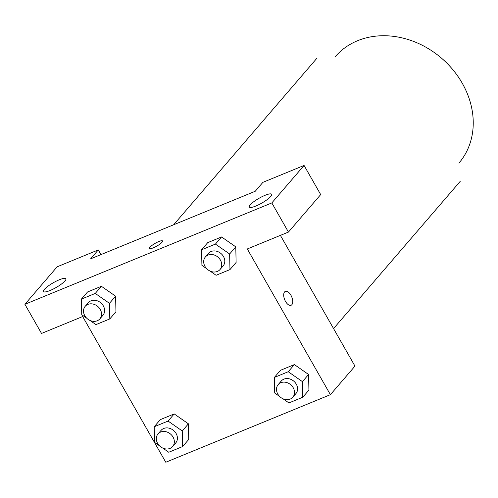<?xml version="1.0" encoding="UTF-8"?>
<svg xmlns="http://www.w3.org/2000/svg" width="498" height="498" viewBox="0 0 498 498"><rect width="100%" height="100%" fill="white"/><g stroke="black" fill="none" stroke-linecap="round" stroke-linejoin="round"><path stroke-width="0.75" d="M335.21 56.722A81.579 68.226 40.7 0 1 357.576 40.718A81.579 68.226 40.7 0 1 453.012 69.882A81.579 68.226 40.7 0 1 458.901 163.132M255.237 191.269L90.617 258.848L98.299 249.921L57.139 266.816L24.9 304.297L271.827 202.929L304.073 165.448L262.913 182.343L255.237 191.269M280.399 235.373L354.968 366.117L330.404 394.671L165.784 462.25L82.674 316.541L41.521 333.436L24.9 304.297M162.043 242.227A7.514 1.612 150.3 0 1 155.059 247.039A7.514 1.612 150.3 0 1 149.512 248.409A7.514 1.612 150.3 0 1 155.239 243.285A7.514 1.612 150.3 0 1 162.566 240.964A7.514 1.612 150.3 0 1 162.043 242.227M64.977 280.916A12.88 2.764 150.3 0 1 53.012 289.164A12.88 2.764 150.3 0 1 43.5 291.523A12.88 2.764 150.3 0 1 53.317 282.74A12.88 2.764 150.3 0 1 65.879 278.756A12.88 2.764 150.3 0 1 64.977 280.916M270.75 196.442A12.88 2.764 150.3 0 1 258.786 204.69A12.88 2.764 150.3 0 1 249.274 207.05A12.88 2.764 150.3 0 1 259.091 198.266A12.88 2.764 150.3 0 1 271.653 194.282A12.88 2.764 150.3 0 1 270.75 196.442M162.572 240.97A7.514 1.612 -29.7 0 0 155.245 243.292A7.514 1.612 -29.7 0 0 149.518 248.415M304.073 165.448L320.693 194.594L288.448 232.068L247.294 248.963L330.404 394.671M288.448 232.068L271.827 202.929M100.963 254.603L98.299 249.921M86.633 318.122L81.74 314.711L81.398 299.117L87.542 291.977L101.399 286.288L115.611 296.179L115.947 311.785L109.803 318.925L95.94 324.615L89.933 320.426M159.435 445.76L154.542 442.349L154.199 426.755L160.344 419.615L174.207 413.925L188.418 423.817M279.608 396.427L274.715 393.015L274.373 377.422L280.517 370.282L294.374 364.592L308.586 374.484L308.922 390.09L302.778 397.23L288.915 402.919L282.908 398.73M206.807 268.789L201.914 265.378L201.572 249.784L207.71 242.644L221.573 236.955L235.784 246.846L236.114 262.452L229.976 269.592L216.113 275.282L210.106 271.093M284.582 291.946A7.514 3.791 -112.3 0 1 285.36 291.374A7.514 3.791 -112.3 0 1 291.722 296.883A7.514 3.791 -112.3 0 1 291.069 305.274A7.514 3.791 -112.3 0 1 285.093 300.624A7.514 3.791 -112.3 0 1 284.582 291.946M291.069 305.274A7.514 3.791 67.7 0 0 291.716 296.883A7.514 3.791 67.7 0 0 285.36 291.374M274.373 377.422L288.236 371.732L302.435 381.636L302.778 397.23M292.824 397.192L295.893 393.619A9.655 8.074 -139.3 0 0 296.285 384.163A9.655 8.074 -139.3 0 0 281.258 381.032L278.189 384.599A9.655 8.074 -139.3 0 0 280.243 397.018A9.655 8.074 -139.3 0 0 292.824 397.192A9.655 8.074 -139.3 0 0 293.216 387.73A9.655 8.074 -139.3 0 0 278.189 384.599M280.517 370.282L294.374 364.592L308.579 374.496L302.435 381.636M288.236 371.732L294.374 364.592M154.199 426.755L168.063 421.065L182.262 430.969L182.604 446.563L168.747 452.252L162.74 448.063M172.65 446.525L175.719 442.952A9.655 8.074 -139.3 0 0 176.111 433.497A9.655 8.074 -139.3 0 0 161.084 430.365L158.015 433.932A9.655 8.074 -139.3 0 0 160.07 446.345A9.655 8.074 -139.3 0 0 172.65 446.525A9.655 8.074 -139.3 0 0 173.043 437.063A9.655 8.074 -139.3 0 0 158.015 433.932M160.344 419.615L174.207 413.925L188.406 423.829L188.748 439.423L182.604 446.563M168.063 421.065L174.207 413.925M182.262 430.969L188.406 423.829M201.572 249.784L215.429 244.095L229.634 253.999L229.976 269.592M220.016 269.555L223.092 265.982A9.655 8.074 -139.3 0 0 223.484 256.52A9.655 8.074 -139.3 0 0 208.457 253.395L205.381 256.962A9.655 8.074 -139.3 0 0 207.436 269.374A9.655 8.074 -139.3 0 0 220.016 269.555A9.655 8.074 -139.3 0 0 220.409 260.093A9.655 8.074 -139.3 0 0 205.381 256.962M207.71 242.644L221.573 236.955L235.772 246.859L229.634 253.999M215.429 244.095L221.573 236.955M81.398 299.117L95.261 293.428L109.46 303.332L109.803 318.925M99.849 318.888L102.918 315.315A9.655 8.074 -139.3 0 0 103.31 305.853A9.655 8.074 -139.3 0 0 88.283 302.728L85.214 306.295A9.655 8.074 -139.3 0 0 87.268 318.708A9.655 8.074 -139.3 0 0 99.849 318.888A9.655 8.074 -139.3 0 0 100.241 309.426A9.655 8.074 -139.3 0 0 85.214 306.295M87.542 291.977L101.399 286.288L115.604 296.192L109.46 303.332M95.261 293.428L101.399 286.288M333.56 328.574L460.22 181.347M173.653 224.76L317.002 58.135"/></g></svg>
